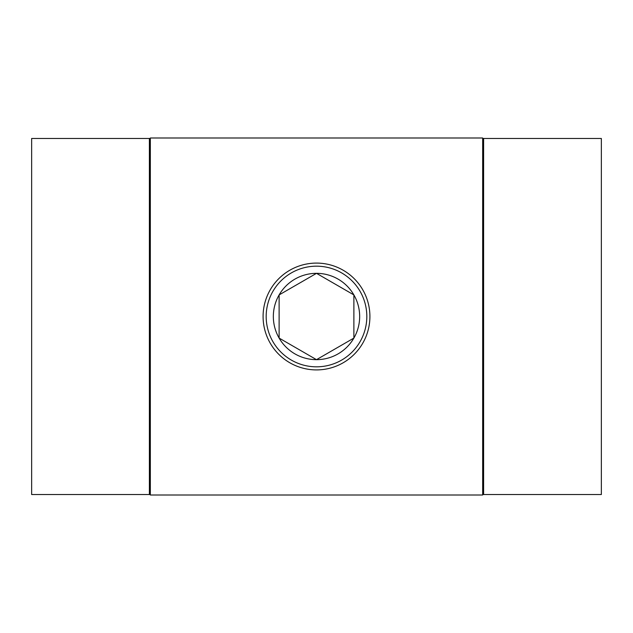<?xml version="1.0" encoding="UTF-8"?>
<svg xmlns="http://www.w3.org/2000/svg" width="633" height="633" viewBox="0 0 633 633"><rect width="100%" height="100%" fill="white"/><g stroke="black" fill="none" stroke-linecap="round" stroke-linejoin="round"><path stroke-width="0.95" d="M149.388 494.531L149.388 138.469L31.65 138.469L31.65 494.531L150.338 494.531M483.612 138.469L601.35 138.469L601.35 494.531L483.612 494.531L483.612 138.469L482.663 138.469M150.338 138.469L149.388 138.469M483.612 494.531L482.663 494.531M316.5 366.824A50.324 50.324 0 0 1 266.176 316.5A50.324 50.324 0 0 1 316.5 266.176A50.324 50.324 0 0 1 366.824 316.5A50.324 50.324 0 0 1 316.5 366.824M316.5 369.909A53.409 53.409 0 0 1 263.091 316.5A53.409 53.409 0 0 1 316.5 263.091A53.409 53.409 0 0 1 369.909 316.5A53.409 53.409 0 0 1 316.5 369.909M482.663 495.006L482.663 137.994L150.338 137.994L150.338 495.006L482.663 495.006M273.337 316.5A43.163 43.163 0 0 0 353.879 338.085A43.163 43.163 0 0 0 316.5 273.337A43.163 43.163 0 0 0 273.337 316.5M279.121 316.5L279.121 338.085L316.5 359.663L353.879 338.085L353.879 294.915L316.5 273.337L279.121 294.915L279.121 316.5M353.879 294.915L316.5 273.337L279.121 294.915L279.121 338.085L316.5 359.663L353.879 338.085L353.879 295.532"/></g></svg>
